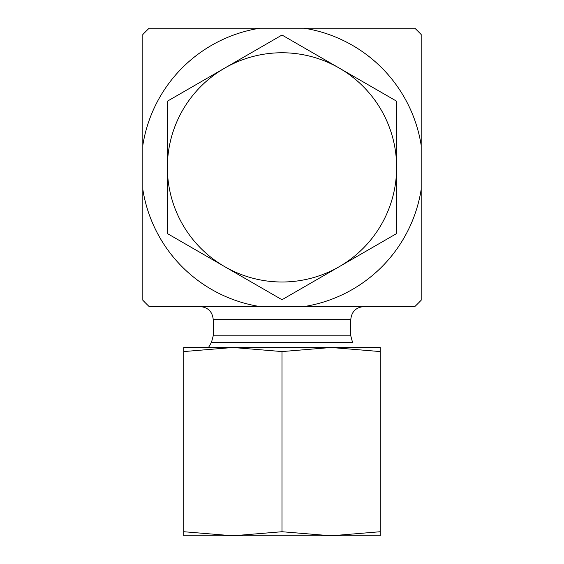 <?xml version="1.0" encoding="UTF-8"?>
<svg xmlns="http://www.w3.org/2000/svg" width="564" height="564" viewBox="0 0 564 564"><rect width="100%" height="100%" fill="white"/><g stroke="black" fill="none" stroke-linecap="round" stroke-linejoin="round"><path stroke-width="0.85" d="M350.773 335.799L352.528 342.348L211.472 342.348L213.227 335.799L350.773 335.799L350.773 319.661C351.548 311.702 355.912 307.338 363.872 306.562M304.045 306.562L149.164 306.562A192.394 192.394 0 0 1 142.819 300.21L142.819 145.336A140.915 140.915 0 0 1 259.955 28.2L304.045 28.2A140.915 140.915 0 0 1 421.181 145.336L421.181 189.426A140.915 140.915 0 0 1 304.045 306.562L414.836 306.562A192.394 192.394 0 0 0 421.181 300.21L421.181 189.426M259.955 306.562A140.915 140.915 0 0 1 142.819 189.426M142.819 145.336L142.819 34.545A192.394 192.394 0 0 1 149.164 28.2L259.955 28.2M304.045 28.2L414.836 28.2A192.394 192.394 0 0 1 421.181 34.552L421.181 145.336M167.381 101.203L224.691 68.117A114.619 114.619 0 0 0 167.381 167.381L167.381 101.203M282 35.031L339.309 68.117A114.619 114.619 0 0 0 224.691 68.117L282 35.031M396.619 101.203L396.619 167.381A114.619 114.619 0 0 0 339.309 68.117L396.619 101.203M396.619 167.381L396.619 233.559L339.309 266.645A114.619 114.619 0 0 0 396.619 167.381M339.309 266.645L282 299.731L224.691 266.645A114.619 114.619 0 0 0 339.309 266.645M224.691 266.645L167.381 233.559L167.381 167.381A114.619 114.619 0 0 0 224.691 266.645M380.242 535.8L183.758 535.8L183.758 531.725L232.876 535.8L282 531.725L331.124 535.8L380.242 531.725L380.242 535.8M380.242 351.569L331.124 347.494L380.242 347.494L380.242 531.725M282 351.569L232.876 347.494L331.124 347.494L282 351.569L282 531.725M183.758 351.569L183.758 347.494L232.876 347.494L183.758 351.569L183.758 531.725M213.227 335.799L213.227 319.661L350.773 319.661M211.472 342.348L208.504 347.494M213.227 319.661C212.452 311.702 208.088 307.338 200.128 306.562"/></g></svg>

